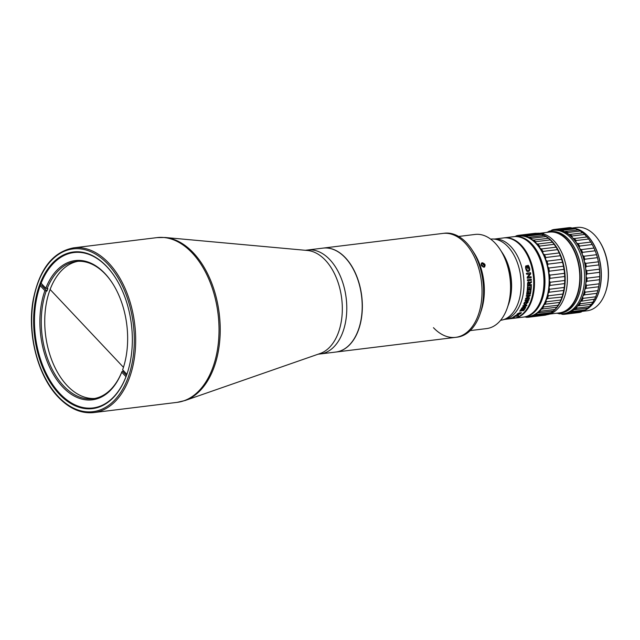 <?xml version="1.0" encoding="UTF-8"?>
<svg xmlns="http://www.w3.org/2000/svg" width="640" height="640" viewBox="0 0 640 640"><rect width="100%" height="100%" fill="white"/><g stroke="black" fill="none" stroke-linecap="round" stroke-linejoin="round"><path stroke-width="0.96" d="M50.112 289.472L123.464 367.32L50.112 289.472M123.16 370.336A69.152 42.76 -97 0 1 122.744 371.416L121.976 371.512A69.152 42.76 83 0 1 92.952 398.752A69.152 42.76 83 0 1 63.648 385.976A69.152 42.76 83 0 1 46.208 291.104L46.976 291.008A69.152 42.76 -97 0 1 47.872 288.616L45.792 288.232A70.144 43.368 83 0 1 104.952 273.536A70.144 43.368 83 0 1 112.368 283.08A70.144 43.368 83 0 1 122.904 369.024A70.144 43.368 83 0 1 122.64 369.784L122.872 369.12A69.152 42.76 83 0 0 123.016 368.696M47.104 288.712A69.152 42.76 83 0 1 76.12 261.472A69.152 42.76 83 0 1 105.424 274.24A69.152 42.76 83 0 1 112.552 283.368M94.68 398.48A69.152 42.76 83 0 1 67.12 385.552A69.152 42.76 83 0 1 45.12 312.408A69.152 42.76 83 0 1 77.864 261.32M121.976 371.512L121.744 372.184A70.144 43.368 83 0 1 62.584 386.872A70.144 43.368 83 0 1 44.896 290.624L46.208 291.104M126.888 374.296L122.64 369.784M45.792 288.232L41.112 283.264M122.744 371.416L126.488 375.392M121.744 372.184L126 376.696M40.208 285.648L44.896 290.624M41.56 285.264L46.976 291.008M115.264 277.472A78.288 48.408 -97 0 0 107.096 266.992A78.288 48.408 -97 0 0 73.92 252.536A78.288 48.408 -97 0 0 35.04 309.152A78.288 48.408 -97 0 0 59.8 393.496A78.288 48.408 -97 0 0 92.976 407.952A78.288 48.408 -97 0 0 127.072 373.76M106.816 266.568A78.88 48.776 83 0 1 115.152 277.304A78.88 48.776 83 0 1 127.008 373.952A78.88 48.776 83 0 1 59.16 394.032A78.88 48.776 83 0 1 39.76 284.432A78.88 48.776 83 0 1 106.816 266.568M325.376 260.216A52.36 32.376 -97 0 0 307.504 250.488L165.136 237.496A82.848 51.224 83 0 1 193.416 252.896A82.848 51.224 83 0 1 220.032 336.824A82.848 51.224 83 0 1 185.128 400.504L320.136 353.504A52.36 32.376 -97 0 0 342.2 313.264A52.36 32.376 -97 0 0 325.376 260.216M329.848 259.672A52.36 32.376 -97 0 0 307.656 250A52.36 32.376 83 0 1 329.848 259.672A52.36 32.376 83 0 1 346.4 316.08A52.36 32.376 83 0 1 320.4 353.936A52.36 32.376 -97 0 0 346.4 316.08A52.36 32.376 -97 0 0 329.848 259.672M548.544 313.608L547.032 314.68A41.296 25.536 -97 0 1 545.112 315.192L530.464 316.984L528.704 316.648L528.008 317.28A41.296 25.536 83 0 1 526.016 317.24L525.28 316.872M553.312 311.008A41.296 25.536 -97 0 0 554.928 309.448L556.816 307.208L542.176 309.008L540.544 309.736L540.288 311.248A41.296 25.536 83 0 1 538.672 312.808L553.312 311.008L551.168 312.648A41.296 25.536 -97 0 1 549.368 313.696L532.976 315.512L532.392 316.472A41.296 25.536 83 0 1 530.464 316.984M533.44 315.4L532.976 315.512A40.704 25.168 83 0 1 528.712 316.648A40.704 25.168 83 0 1 526.264 316.752M556.816 307.208A41.296 25.536 -97 0 0 558.208 305.192L559.776 302.408L545.136 304.208L543.624 305.264A40.704 25.168 83 0 1 540.544 309.736A40.704 25.168 83 0 1 536.96 313.184L537.96 312.824M562.008 297.048L547.464 298.56L546.096 299.912A40.704 25.168 83 0 1 543.624 305.264L543.56 306.984A41.296 25.536 83 0 1 542.176 309.008L542.136 309.008M562.032 296.976A40.704 25.168 -97 0 0 562.072 296.864A40.704 25.168 -97 0 0 563.456 291.936A40.704 25.168 -97 0 0 564.52 285.336L564.592 283.616L549.944 285.416L548.952 287.24L549.56 289.248A41.296 25.536 83 0 1 549.08 292.232L563.72 290.432L562.912 294.024A41.296 25.536 -97 0 1 562.104 296.76L560.896 300L546.248 301.792A41.296 25.536 83 0 1 545.136 304.208M549.08 292.232L547.888 293.848L548.272 295.816A41.296 25.536 83 0 1 547.464 298.56M563.72 290.432A41.296 25.536 -97 0 0 564.2 287.456L564.52 285.336A40.704 25.168 -97 0 0 564.824 278.392L564.672 276.52L550.032 278.32L549.256 280.304L550.08 282.28A41.296 25.536 83 0 1 549.944 285.416M564.592 283.616A41.296 25.536 -97 0 0 564.728 280.488L564.824 278.392A40.704 25.168 -97 0 0 564.344 271.336L563.976 269.36L549.336 271.16L548.784 273.24L549.816 275.128A41.296 25.536 83 0 1 550.032 278.32M564.672 276.52A41.296 25.536 -97 0 0 564.464 273.336L564.344 271.336A40.704 25.168 -97 0 0 563.112 264.36L562.52 262.352L547.872 264.152L547.544 266.272L548.776 268.016A41.296 25.536 83 0 1 549.336 271.16M563.976 269.36A41.296 25.536 -97 0 0 563.424 266.216L563.112 264.36A40.704 25.168 -97 0 0 561.16 257.696L560.336 255.712L545.696 257.512L545.592 259.608L546.992 261.144A41.296 25.536 83 0 1 547.872 264.152M562.52 262.352A41.296 25.536 -97 0 0 561.632 259.344L561.16 257.696A40.704 25.168 -97 0 0 558.544 251.536L557.512 249.64L542.872 251.432L542.976 253.44L544.52 254.728A41.296 25.536 83 0 1 545.696 257.512M555.872 246.856L554.12 244.32L539.472 246.112L539.776 247.976L541.424 248.968A41.296 25.536 83 0 1 542.872 251.432M554.12 244.32A41.296 25.536 -97 0 0 552.456 242.24L550.256 239.912L535.616 241.704L536.088 243.368L537.808 244.032A41.296 25.536 83 0 1 539.472 246.112M550.256 239.912A41.296 25.536 -97 0 0 548.424 238.28L546.056 236.552L531.416 238.344L532.024 239.752L533.784 240.072A41.296 25.536 83 0 1 535.616 241.704M546.056 236.552A41.296 25.536 -97 0 0 544.112 235.424L541.64 234.336L526.992 236.136L527.72 237.256L529.472 237.216A41.296 25.536 83 0 1 531.416 238.344M538.856 234.024L537.136 233.344L522.496 235.144L523.776 235.936M532.688 233.6L518.04 235.392L518.872 235.848L520.504 235.096A41.296 25.536 83 0 1 522.496 235.144M531.928 245.344A39.912 24.68 83 0 1 541.04 300.024A39.912 24.68 83 0 1 539.152 304.272M514.2 236.624A40.504 25.048 83 0 1 514.704 236.552A40.504 25.048 83 0 1 540.088 257.032A40.504 25.048 83 0 1 541.824 300.312A40.504 25.048 83 0 1 524.56 316.96A40.504 25.048 83 0 1 524.056 317.016M515.464 236.464L516.12 235.904A41.296 25.536 83 0 1 518.04 235.392M516.408 236.344A40.704 25.168 83 0 1 518.872 235.848A40.704 25.168 83 0 1 523.288 235.936L525 235.544A41.296 25.536 83 0 1 526.992 236.136M523.288 235.936A40.704 25.168 83 0 1 527.72 237.256A40.704 25.168 83 0 1 532.024 239.752A40.704 25.168 83 0 1 536.088 243.368A40.704 25.168 83 0 1 539.776 247.976A40.704 25.168 83 0 1 542.976 253.44A40.704 25.168 83 0 1 545.592 259.608A40.704 25.168 83 0 1 547.544 266.272A40.704 25.168 83 0 1 548.784 273.24A40.704 25.168 83 0 1 549.256 280.304A40.704 25.168 83 0 1 548.952 287.24A40.704 25.168 83 0 1 547.888 293.848A40.704 25.168 83 0 1 546.096 299.912L546.248 301.792M528.784 237.368L544.112 235.424M533.76 240.08L548.424 238.28M532.976 315.512A40.704 25.168 83 0 0 536.96 313.184L536.528 314.44A41.296 25.536 83 0 1 534.728 315.496M530.456 316.984L528.008 317.28M525.088 306.584L524.616 306.64M524.56 316.96L528.72 316.448A40.504 25.048 -97 0 0 545.984 299.8A40.504 25.048 -97 0 0 544.248 256.52A40.504 25.048 -97 0 0 518.864 236.048L514.704 236.552M537.136 233.344A41.296 25.536 -97 0 0 535.144 233.304L520.504 235.096M541.64 234.336A41.296 25.536 -97 0 0 539.64 233.744L525 235.544M552.456 242.24L537.808 244.032M557.512 249.64A41.296 25.536 -97 0 0 556.064 247.168L541.424 248.968M560.336 255.712A41.296 25.536 -97 0 0 559.16 252.936L558.544 251.536A40.704 25.168 -97 0 0 555.96 246.992A40.704 25.168 -97 0 0 555.904 246.912M559.16 252.936L544.52 254.728M561.632 259.344L546.992 261.144M563.424 266.216L548.776 268.016M564.464 273.336L549.816 275.128M564.728 280.488L550.08 282.28M564.2 287.456L549.56 289.248M562.912 294.024L548.272 295.816M559.776 302.408A41.296 25.536 -97 0 0 560.896 300M558.208 305.192L543.56 306.984M554.928 309.448L540.288 311.248M541.608 234.328A41 25.352 83 0 1 562 298.16A41 25.352 83 0 1 551.176 312.64L536.528 314.44M547.032 314.68L532.392 316.472M547.64 232.32A40.8 25.232 83 0 1 574.4 251.408A40.8 25.232 83 0 1 576.688 296.232A40.8 25.232 83 0 1 557.544 313.112M546.512 232.456A41 25.352 83 0 1 549.496 231.792A41 25.352 83 0 1 575.192 252.512A41 25.352 83 0 1 576.952 296.328A41 25.352 83 0 1 559.472 313.176A41 25.352 83 0 1 556.416 313.256M525.168 301.896A41 25.352 -97 0 0 525.456 302.32M549.112 313.728A41 25.352 83 0 1 547.352 314.392M537.504 233.544A41 25.352 83 0 1 539.392 233.776M546.928 314.712A41 25.352 -97 0 0 564.16 297.896A41 25.352 -97 0 0 564.568 296.744A41 25.352 -97 0 0 558.408 246.512A41 25.352 -97 0 0 536.952 233.328M564.592 296.68A40.8 25.232 -97 0 0 564.616 296.616A40.8 25.232 -97 0 0 558.488 246.624A40.8 25.232 -97 0 0 558.448 246.568M526.704 273.224L530.432 272.768A41 25.352 -97 0 0 530.44 272.768L530.552 272.744A40.504 25.048 83 0 1 530.72 273.848L528.12 277.08L530.728 273.848M530.96 276.744A40.304 24.92 -97 0 1 531.056 277.76A41 25.352 -97 0 0 531.048 277.776L527.32 278.216M559.472 313.176L560.864 313.008A41 25.352 -97 0 0 578.336 296.152A41 25.352 -97 0 0 576.576 252.344A41 25.352 -97 0 0 550.88 231.624L549.496 231.792M549.664 314.08L559.288 312.904A40.704 25.168 -97 0 0 576.632 296.168A40.704 25.168 -97 0 0 574.888 252.68A40.704 25.168 -97 0 0 549.376 232.104L539.76 233.28M531.272 284.6A40.304 24.92 -97 0 1 531.248 285.448L531.376 285.48A40.704 25.168 -97 0 0 531.36 285.488A40.504 25.048 -97 0 0 531.4 284.584L529.8 284.776A40.504 25.048 83 0 0 529.816 283.592L531.288 282.464L530.328 282.584L529.688 283.568A40.304 24.92 -97 0 1 529.68 284.744L529.8 284.728M527.768 265.96L528.056 265.256M526.272 273.736L527.04 273.64M543.472 233.152L543.976 233.04M550.936 231.616A41 25.352 83 0 1 568.368 239.176A41 25.352 83 0 1 581.328 283.392A41 25.352 83 0 1 560.92 313M547.36 232.208A41.984 25.96 83 0 1 553.184 230.344A41.984 25.96 83 0 1 570.976 238.096A41.984 25.96 83 0 1 581.296 296.432A41.984 25.96 83 0 1 563.4 313.688A41.984 25.96 83 0 1 557.304 313.288M564.184 314.048L562.168 314.296L560.88 313.68M582.424 311.056L581.32 311.968A42.776 26.448 -97 0 1 579.416 312.472L566.776 314.024L565.448 313.632A3.952 2.44 -97 0 0 564.92 313.6A3.952 2.44 -97 0 0 564.912 313.6A3.952 2.44 -97 0 0 564.416 313.752L564.136 314.336A42.776 26.448 83 0 1 562.168 314.296M587.272 308.192A3.952 2.44 83 0 0 587.008 308.36A3.952 2.44 83 0 0 586.592 308.784L585.6 309.872A42.776 26.448 -97 0 1 583.832 310.912L569.84 312.312A3.952 2.44 -97 0 0 569.736 312.32A3.952 2.44 -97 0 0 569.328 312.432A3.952 2.44 -97 0 0 568.856 312.72L568.68 313.512A42.776 26.448 83 0 1 566.776 314.024M591.536 304.168A42.776 26.448 -97 0 0 592.904 302.176L580.264 303.728A42.776 26.448 83 0 1 578.896 305.712L591.152 304.392A3.952 2.44 83 0 0 590.72 304.792A3.952 2.44 83 0 0 590.36 305.336L589.504 306.576A42.776 26.448 -97 0 1 587.912 308.112L573.928 309.76A3.952 2.44 -97 0 0 573.448 310.024A3.952 2.44 -97 0 0 573.032 310.448L572.968 311.424A42.776 26.448 83 0 1 571.192 312.456M574.368 309.672L573.928 309.76A42.184 26.08 83 0 0 576.8 307L576.864 308.128A42.776 26.448 83 0 1 575.272 309.664M592.904 302.176L593.616 300.816A3.952 2.44 83 0 1 593.896 300.168A3.952 2.44 83 0 1 594.272 299.648L594.592 299.184L580.712 301.312A3.952 2.44 -97 0 0 580.336 301.832A3.952 2.44 -97 0 0 580.048 302.48A42.184 26.08 83 0 1 577.592 306.056L578.672 305.736M577.592 306.056A3.952 2.44 -97 0 0 577.16 306.456A3.952 2.44 -97 0 0 576.8 307M596.904 293.592A42.184 26.08 -97 0 0 596.936 293.512A42.184 26.08 -97 0 0 598.2 289.152L597.792 290.624A42.776 26.448 -97 0 1 596.992 293.328L596.76 294.008L596.992 293.328L584.36 294.872L583.2 295.672A3.952 2.44 -97 0 0 582.896 296.304A3.952 2.44 -97 0 0 582.688 297.032L583.056 298.352A42.776 26.448 83 0 1 581.952 300.736M594.592 299.184A42.776 26.448 -97 0 0 595.696 296.8L596.256 295.368A3.952 2.44 83 0 1 596.456 294.64A3.952 2.44 83 0 1 596.76 294.008M598.2 289.152A3.952 2.44 83 0 1 598.312 288.36A3.952 2.44 83 0 1 598.536 287.648L598.664 286.768L586.024 288.312L584.976 289.312A3.952 2.44 -97 0 0 584.752 290.024A3.952 2.44 -97 0 0 584.632 290.816L585.152 292.176A42.776 26.448 83 0 1 584.36 294.872M598.536 287.648A42.184 26.08 -97 0 0 599.392 282.36A3.952 2.44 83 0 1 599.416 281.536A3.952 2.44 83 0 1 599.552 280.752L599.552 279.696L586.912 281.248L585.992 282.416A3.952 2.44 -97 0 0 585.848 283.192A3.952 2.44 -97 0 0 585.824 284.024L586.504 285.376A42.776 26.448 83 0 1 586.024 288.312M599.552 280.752A42.184 26.08 -97 0 0 599.792 275.2A3.952 2.44 83 0 1 599.72 274.36A3.952 2.44 83 0 1 599.768 273.536L599.632 272.344L586.992 273.896L586.208 275.2A3.952 2.44 -97 0 0 586.16 276.024A3.952 2.44 -97 0 0 586.224 276.864L587.048 278.16A42.776 26.448 83 0 1 586.912 281.248M599.768 273.536A42.184 26.08 -97 0 0 599.392 267.888A3.952 2.44 83 0 1 599.232 267.056A3.952 2.44 83 0 1 599.184 266.216L598.904 264.928L586.264 266.48L585.624 267.88A3.952 2.44 -97 0 0 585.672 268.72A3.952 2.44 -97 0 0 585.824 269.544L586.784 270.752A42.776 26.448 83 0 1 586.992 273.896M599.184 266.216A42.184 26.08 -97 0 0 598.2 260.64A3.952 2.44 83 0 1 597.96 259.848A3.952 2.44 83 0 1 597.824 259.016L597.384 257.672L584.744 259.224L584.256 260.68A3.952 2.44 -97 0 0 584.392 261.512A3.952 2.44 -97 0 0 584.64 262.304L585.712 263.376A42.776 26.448 83 0 1 586.264 266.48M597.824 259.016A42.184 26.08 -97 0 0 596.256 253.68A3.952 2.44 83 0 1 595.936 252.96A3.952 2.44 83 0 1 595.712 252.16L595.12 250.8L582.48 252.352L582.152 253.816A3.952 2.44 -97 0 0 582.376 254.616A3.952 2.44 -97 0 0 582.696 255.344L583.872 256.256A42.776 26.448 83 0 1 584.744 259.224M595.712 252.16A42.184 26.08 -97 0 0 593.616 247.224A3.952 2.44 83 0 1 593.232 246.584A3.952 2.44 83 0 1 592.928 245.84L592.184 244.512L579.544 246.064L579.36 247.504A3.952 2.44 -97 0 0 579.664 248.248A3.952 2.44 -97 0 0 580.056 248.888L581.312 249.608A42.776 26.448 83 0 1 582.48 252.352M592.184 244.512A42.776 26.448 -97 0 0 590.76 242.08L590.368 241.464A3.952 2.44 83 0 1 589.92 240.928A3.952 2.44 83 0 1 589.544 240.272L588.656 239.008L576.024 240.56L575.984 241.936A3.952 2.44 -97 0 0 576.36 242.592A3.952 2.44 -97 0 0 576.8 243.128L578.12 243.632A42.776 26.448 83 0 1 579.544 246.064M588.656 239.008A42.776 26.448 -97 0 0 587.016 236.96L586.6 236.584A3.952 2.44 83 0 1 586.112 236.168A3.952 2.44 83 0 1 585.672 235.6L584.656 234.456L572.024 236.008L572.112 237.264A3.952 2.44 -97 0 0 572.544 237.832A3.952 2.44 -97 0 0 573.032 238.24L574.384 238.512A42.776 26.448 83 0 1 576.024 240.56M584.656 234.456A42.776 26.448 -97 0 0 582.856 232.848L582.424 232.712A3.952 2.44 83 0 1 581.912 232.432A3.952 2.44 83 0 1 581.432 231.984L580.304 230.984L567.664 232.536L567.872 233.648A3.952 2.44 -97 0 0 568.352 234.096A3.952 2.44 -97 0 0 568.864 234.376L570.216 234.4A42.776 26.448 83 0 1 572.024 236.008M577.76 229.952A3.952 2.44 83 0 1 577.456 229.848A3.952 2.44 83 0 1 576.944 229.528L575.72 228.712L563.088 230.256L563.384 231.192A3.952 2.44 -97 0 0 563.896 231.512A3.952 2.44 -97 0 0 564.424 231.648L564.88 231.632M572.352 228.312L571.056 227.696L558.424 229.248L558.784 229.976A3.952 2.44 -97 0 0 559.312 230.144A3.952 2.44 -97 0 0 559.744 230.152A3.952 2.44 -97 0 0 559.84 230.144L561.112 229.672A42.776 26.448 83 0 1 563.088 230.256M566.464 227.976L553.816 229.52L554.224 230.024A3.952 2.44 -97 0 0 554.752 230.056A3.952 2.44 -97 0 0 554.752 230.048A3.952 2.44 -97 0 0 555.256 229.904L556.456 229.2A42.776 26.448 83 0 1 558.424 229.248M550.28 230.976L549.4 231.08L549.832 231.344M560.288 313.768L559.48 313.872A42.776 26.448 83 0 1 558 313.448M566.768 314.016L564.136 314.336M581.32 311.968L568.68 313.512M568.856 312.72A42.184 26.08 83 0 1 565.448 313.632M585.6 309.872L572.968 311.424M573.032 310.448A42.184 26.08 83 0 1 569.84 312.312M589.504 306.576L576.864 308.128M580.048 302.48L580.264 303.728M595.696 296.8L583.056 298.352M582.688 297.032A42.184 26.08 83 0 1 580.712 301.312M597.792 290.624L585.152 292.176M584.632 290.816A42.184 26.08 83 0 1 583.2 295.672M598.664 286.768A42.776 26.448 -97 0 0 599.136 283.824L586.504 285.376M585.824 284.024A42.184 26.08 83 0 1 584.976 289.312M599.552 279.696A42.776 26.448 -97 0 0 599.688 276.608L587.048 278.16M586.224 276.864A42.184 26.08 83 0 1 585.992 282.416M599.632 272.344A42.776 26.448 -97 0 0 599.424 269.2L586.784 270.752M585.824 269.544A42.184 26.08 83 0 1 586.208 275.2M597.384 257.672A42.776 26.448 -97 0 0 596.512 254.704L583.872 256.256M595.12 250.8A42.776 26.448 -97 0 0 593.952 248.056L581.312 249.608M580.056 248.888A42.184 26.08 83 0 1 582.152 253.816M590.368 241.464L590.76 242.08L578.12 243.632M576.8 243.128A42.184 26.08 83 0 1 579.36 247.504M587.016 236.96L574.384 238.512M573.032 238.24A42.184 26.08 83 0 1 575.984 241.936M582.856 232.848L570 234.432M568.864 234.376A42.184 26.08 83 0 1 572.112 237.264M580.304 230.984A42.776 26.448 -97 0 0 578.384 229.872L565.744 231.424A42.776 26.448 83 0 1 567.664 232.536M567.872 233.648A42.184 26.08 83 0 0 564.424 231.648L565.744 231.424M575.72 228.712A42.776 26.448 -97 0 0 573.752 228.12L561.112 229.672M559.84 230.144A42.184 26.08 83 0 1 563.384 231.192M571.056 227.696A42.776 26.448 -97 0 0 569.096 227.656L556.456 229.2M550.808 230.936L551.912 230.024A42.776 26.448 83 0 1 553.816 229.52M551.928 230.552A42.184 26.08 83 0 1 554.224 230.024M548 231.88A42.776 26.448 83 0 1 549.4 231.08M592.928 245.84A42.184 26.08 -97 0 0 590.6 241.824A42.184 26.08 -97 0 0 590.56 241.768M593.616 247.224L593.952 248.056M596.256 253.68L596.512 254.704M598.2 260.64L598.352 261.824L585.712 263.376M584.64 262.304A42.184 26.08 83 0 1 585.624 267.88M599.392 267.888L599.424 269.2M599.792 275.2L599.688 276.608M599.392 282.36L599.136 283.824M563.4 313.688L564.944 313.504A41.984 25.96 -97 0 0 582.84 296.24A41.984 25.96 -97 0 0 581.04 251.376A41.984 25.96 -97 0 0 554.72 230.152L553.184 230.344M564.416 313.752A42.184 26.08 83 0 1 562.136 313.792M582.696 255.344A42.184 26.08 83 0 1 584.256 260.68M555.256 229.904A42.184 26.08 83 0 1 558.784 229.976M585.232 310.112A41.984 25.96 -97 0 0 597.944 294.392A41.984 25.96 -97 0 0 575.232 228.544M572.944 228.224A41.984 25.96 -97 0 0 572.032 228.184M582.16 311.248A41.984 25.96 -97 0 0 582.952 311.016M598.904 264.928A42.776 26.448 -97 0 0 598.352 261.824M581.936 311.416L587.176 310.776A41.984 25.96 -97 0 0 605.072 293.52A41.984 25.96 -97 0 0 605.496 292.336L605.712 291.696A41 25.352 -97 0 0 599.552 241.464L599.184 240.896A41.984 25.96 -97 0 0 576.96 227.432L571.76 228.064M605.496 292.336A41.984 25.96 -97 0 0 599.184 240.896M574.888 228.432A41.984 25.96 83 0 1 598.08 294.376A41.984 25.96 83 0 1 584.928 310.296M583.08 311A41.984 25.96 83 0 1 582.12 311.272M571.984 228.168A41.984 25.96 83 0 1 573.072 228.208M501.624 251.824A40.896 25.288 83 0 1 508.432 304.664A40.896 25.288 83 0 1 508.184 305.304M526.8 302.152L526.8 302.144A40.504 25.048 83 0 1 526.496 302.928L526.016 302.992A40.504 25.048 -97 0 0 526.312 302.216A40.504 25.048 -97 0 0 526.568 301.528L528.008 301.352L528.208 301.984L525.768 304.528L524.968 304.624C523.72 304.624 523.568 303.896 524.528 302.432L525.824 301.624A40.504 25.048 -97 0 1 525.584 302.28L525.48 302.312C524.28 303.12 524.192 303.68 525.24 303.992L526.048 303.896L527.584 302.056L526.8 302.144M541.296 299.104A39.912 24.68 -97 0 0 541.36 298.912A39.912 24.68 -97 0 0 535.368 250.008A39.912 24.68 -97 0 0 535.256 249.84M517.48 315.88A39.912 24.68 -97 0 0 517.96 316.008M515.824 315.368A40.304 24.92 -97 0 1 515.144 315.864L515.528 315.824M515.728 316.088A40.504 25.048 -97 0 0 516.128 316.232M514.08 318.248L523.56 317.08A40.504 25.048 -97 0 0 540.824 300.432A40.504 25.048 -97 0 0 541.232 299.296A40.504 25.048 -97 0 0 535.144 249.672A40.504 25.048 -97 0 0 513.704 236.68L504.224 237.84A40.504 25.048 83 0 1 529.608 258.312A40.504 25.048 83 0 1 531.344 301.592A40.504 25.048 83 0 1 514.08 318.248A40.504 25.048 83 0 1 513.696 318.288M500.592 320.296A40.896 25.288 -97 0 0 502.512 319.936A40.896 25.288 -97 0 0 517.984 303.488A40.896 25.288 -97 0 0 516.808 261.2A40.896 25.288 -97 0 0 492.584 239A40.896 25.288 -97 0 0 490.632 239.112M492.584 239L495.696 239.016A40.504 25.048 83 0 1 519.688 261A40.504 25.048 83 0 1 520.848 302.88A40.504 25.048 83 0 1 505.528 319.168L502.512 319.936M526.624 294.304L530.464 293.92L526.608 294.392A40.504 25.048 -97 0 0 527.104 291.184L527.624 291.12A40.504 25.048 83 0 1 527.264 293.544L527.144 293.472A40.304 24.92 -97 0 0 527.488 291.136M529.056 291.264A40.304 24.92 -97 0 1 528.752 293.28L528.88 293.264M530.344 293.848A40.304 24.92 -97 0 0 530.832 290.704M529.456 286.984A40.304 24.92 -97 0 1 529.288 289.176L529.416 289.16M527.872 286.832A40.304 24.92 -97 0 1 527.688 289.368L527.816 289.352M531.208 286.4A40.304 24.92 -97 0 1 530.936 289.792L527.216 290.256M530.936 289.792L531.056 289.848A40.504 25.048 83 0 0 531.336 286.384L530.824 286.448A40.504 25.048 -97 0 1 530.632 289.072L529.408 289.224A40.504 25.048 83 0 0 529.584 286.968L529.064 287.032A40.504 25.048 -97 0 1 528.896 289.288L527.808 289.424A40.504 25.048 83 0 0 527.992 286.816L527.48 286.88A40.504 25.048 -97 0 1 527.208 290.328L531.056 289.848M528.768 282.768L527.952 283.832A40.304 24.92 -97 0 1 527.936 284.96L528.064 284.944M531.248 285.448L527.52 285.904M531.288 282.464A40.304 24.92 -97 0 0 531.264 281.552M528.744 281.816L529.456 282.456M531.376 285.48L527.52 285.96A40.504 25.048 -97 0 0 527.56 283.896C527.688 282.184 528.224 281.56 529.176 282L529.528 282.672L531.392 281.536A40.504 25.048 83 0 1 531.408 282.488M525.576 298.872L529.392 298.52A40.504 25.048 -97 0 0 529.592 297.8L526.752 298.144L530.08 295.816A40.504 25.048 -97 0 0 530.24 295.064L526.384 295.536A40.504 25.048 -97 0 1 526.224 296.288L528.936 295.856M528.944 295.856L526.248 296.184M529.28 298.424A40.304 24.92 -97 0 0 529.448 297.816M530.104 295.08A40.304 24.92 -97 0 1 529.96 295.728L526.952 298.016M525.736 298.272A40.504 25.048 -97 0 1 525.544 298.992L529.392 298.52M530.6 273.872A40.304 24.92 -97 0 0 530.432 272.768M530.552 272.744L526.696 273.216A40.504 25.048 -97 0 1 526.872 274.328L529.704 273.976L527.232 277.2A40.504 25.048 -97 0 1 527.32 278.232L531.176 277.76A40.504 25.048 83 0 0 531.08 276.728L528.24 277.072M529.056 295.944L525.744 298.272M527.816 266.944A40.504 25.048 83 0 1 528.192 268.456L527.712 268.52A40.504 25.048 -97 0 0 526.968 265.688L528.416 265.512C530.112 268.336 530.232 270.312 528.768 271.44L527.96 271.536C526.4 272.624 524.552 265.872 526.232 265.784A40.504 25.048 83 0 1 526.584 267.072C525.912 268.544 526.288 269.64 527.72 270.36L528.536 270.264C529.464 269.528 529.48 268.384 528.584 266.848L527.816 266.944M527.488 280.768L531.344 280.296A40.504 25.048 83 0 0 531.288 279.304L527.44 279.784A40.504 25.048 -97 0 1 527.488 280.768L531.224 280.288A40.304 24.92 -97 0 0 531.168 279.32M530.464 293.92A40.504 25.048 83 0 0 530.96 290.688L530.448 290.752A40.504 25.048 -97 0 1 530.088 293.2L528.872 293.352A40.504 25.048 83 0 0 529.184 291.248L528.664 291.312A40.504 25.048 -97 0 1 528.352 293.416L527.264 293.544M525 300.768L528.848 300.296A40.504 25.048 -97 0 0 529.072 299.608L525.216 300.08A40.504 25.048 -97 0 1 525 300.768M510.768 318.648L513.312 318.336A40.504 25.048 -97 0 0 530.576 301.688A40.504 25.048 -97 0 0 528.84 258.408A40.504 25.048 -97 0 0 503.448 237.936L494.704 239.008M511.304 317.992L511.816 317.928M513.176 317.904L512.664 317.968M511.304 318.136L510.784 318.192M513.176 317.76L513.696 317.696M513.624 317.52A40.304 24.92 -97 0 0 513.768 317.456L514.392 317.056M514.44 317.248L511.416 317.944A40.504 25.048 -97 0 1 509.888 318.504L513.744 318.032A40.504 25.048 83 0 0 514.408 317.808L512.952 317.984A40.504 25.048 83 0 0 513.808 317.648L514.44 317.248M513.576 316.856A40.304 24.92 -97 0 0 514.616 316.232L514.672 316.408A40.504 25.048 83 0 1 513.632 317.048L513.112 317.104A40.504 25.048 -97 0 0 515.656 315.392L516.168 315.328A40.504 25.048 83 0 1 515.208 316.048L518.544 315.64A40.504 25.048 83 0 1 518.008 316L514.672 316.408M518.152 315.688A40.304 24.92 -97 0 1 517.952 315.816L514.616 316.232M520.696 313.152L519.336 313.024C517.448 313.648 517.008 314.08 518.008 314.304M521.352 312.648L518.232 314.632L516.728 314.64M518.296 314.808L521.424 312.816L519.856 312.728C517.04 313.744 516.288 314.472 517.608 314.896L518.232 314.632M523 308.976A40.304 24.92 -97 0 1 522.16 310.216L522.376 310.192M521.536 308.952A40.304 24.92 -97 0 1 520.552 310.408L520.768 310.384M524.888 308.528A40.304 24.92 -97 0 1 523.504 310.52L519.88 310.968M523.504 310.52L519.736 311.152A40.504 25.048 -97 0 0 521.224 308.992L521.736 308.928A40.504 25.048 83 0 1 520.64 310.568L521.728 310.432A40.504 25.048 -97 0 0 522.688 309.016L523.208 308.952A40.504 25.048 83 0 1 522.24 310.368L523.464 310.224A40.504 25.048 -97 0 0 524.576 308.568L525.088 308.504A40.504 25.048 83 0 1 523.592 310.68M522.928 307.704L526.616 305.76A40.504 25.048 -97 0 0 526.92 305.152L523.064 305.624A40.504 25.048 -97 0 1 522.768 306.232L525.6 305.888L521.92 307.832A40.504 25.048 -97 0 1 521.584 308.408L525.432 307.936A40.504 25.048 -97 0 0 525.768 307.36L523.32 307.504M525.144 305.944L522.84 306.08M525.576 307.384A40.304 24.92 -97 0 1 525.336 307.792L521.68 308.24M526.744 305.176A40.304 24.92 -97 0 1 526.52 305.632L522.832 307.56M509.104 318.784L509.68 318.744M511.056 318.616L506.704 319.016M511.456 318.456A40.504 25.048 -97 0 0 511.944 318.448M511.592 318.152A40.304 24.92 -97 0 0 512.752 318.152M517.528 317.208A40.304 24.92 -97 0 0 531.24 301.48A40.304 24.92 -97 0 0 530.52 260.952A40.304 24.92 -97 0 0 507.816 238.008M511.976 318.248A40.304 24.92 83 0 1 511.912 318.248L510.16 318.416M511.44 318.256A40.304 24.92 83 0 1 510.664 318.24M519.416 313.192L520.112 313.104C521.144 313.36 520.704 313.784 518.776 314.392L518.08 314.48C517.08 314.248 517.528 313.824 519.416 313.192M527.52 302.056L526.208 302.096M524.656 302.288L525.376 302.2C524.168 303 524.088 303.56 525.128 303.872M527.904 301.24L528.104 301.864L525.664 304.4L523.984 304.32M511.936 317.88L513.296 317.712A40.504 25.048 -97 0 1 512.432 318.048L511.072 318.216A40.504 25.048 83 0 0 511.936 317.88M507.552 319L510.528 318.68L507.376 319.064M509.096 318.824L508.52 318.88M528.92 299.624A40.304 24.92 -97 0 1 528.736 300.192L525.04 300.648M526.104 265.848L526.12 265.848A40.304 24.92 -97 0 1 526.472 267.128C525.792 268.576 526.168 269.672 527.608 270.408L528.64 270.248M526.984 265.736L528.304 265.576C530.008 268.4 530.12 270.368 528.648 271.472M528.064 268.472A40.304 24.92 -97 0 0 527.696 267L527.824 266.984M528.072 283.864L528.688 282.768L529.296 283.776A40.504 25.048 -97 0 1 529.288 284.84L528.064 284.992A40.504 25.048 83 0 0 528.072 283.864M458.672 236.456L475.112 234.44A47.416 29.32 83 0 1 495.208 243.2A47.416 29.32 83 0 1 500.224 249.648A47.416 29.32 83 0 1 507.344 307.752A47.416 29.32 83 0 1 486.656 328.576L470.216 330.592M482.32 262.744C480.4 264.512 480.936 266 483.912 267.224C485.904 265.4 485.376 263.904 482.32 262.744L481.624 263.016M335.896 352.04A52.36 32.376 -97 0 0 335.968 352.032A52.36 32.376 -97 0 0 361.968 314.168A52.36 32.376 -97 0 0 345.416 257.76A52.36 32.376 -97 0 0 323.224 248.088L442.904 233.416A52.36 32.376 83 0 1 465.096 243.088A52.36 32.376 -97 0 0 442.904 233.416L444.448 233.224A52.36 32.376 83 0 1 466.632 242.896A52.36 32.376 83 0 1 472.168 250.016A52.36 32.376 83 0 1 480.032 314.168A52.36 32.376 83 0 1 457.192 337.168L455.648 337.352A52.36 32.376 83 0 1 433.464 327.688M500.224 249.648L502.424 253.064A41.488 25.656 83 0 1 508.664 303.904L507.344 307.752M465.096 243.088A52.36 32.376 83 0 1 481.648 299.496A52.36 32.376 83 0 1 455.648 337.352A52.36 32.376 -97 0 0 481.648 299.496A52.36 32.376 -97 0 0 465.096 243.088M472.168 250.016L474.008 252.864A47.416 29.32 83 0 1 481.136 310.968L480.032 314.168M483.912 267.224L484.624 266.944M483.264 266.72L484.272 265.952L483.28 266.736L481.872 265.952L481.464 264.392L482.456 263.608L483.856 264.392L481.864 265.912M484.248 267.144A2.408 1.784 52.6 0 0 484.344 267.072A2.408 1.784 52.6 0 0 484.264 264.072A2.408 1.784 52.6 0 0 481.392 263.272A2.408 1.784 52.6 0 0 481.344 263.304M484.272 265.952L483.856 264.392M305.328 250.288L323.072 248.112A52.36 32.376 83 0 1 345.256 257.776A52.36 32.376 83 0 1 361.816 314.184A52.36 32.376 83 0 1 335.816 352.048L318.072 354.224M107.752 264.056A81.992 50.704 -97 0 0 38.056 282.616A81.992 50.704 -97 0 0 58.224 396.544A81.992 50.704 -97 0 0 127.92 377.984A81.992 50.704 -97 0 0 107.752 264.056M73.656 247.84A82.984 51.312 83 0 1 108.824 263.168A82.984 51.312 83 0 1 135.064 352.568A82.984 51.312 83 0 1 93.856 412.568L177.208 402.352A82.984 51.312 -97 0 0 218.416 342.344A82.984 51.312 -97 0 0 192.176 252.944A82.984 51.312 -97 0 0 157.008 237.616L73.656 247.84C52.664 251.88 39.136 269.408 33.088 300.424C27.016 334.28 37.896 376.176 58.272 397.128C69.4 408.72 81.256 413.872 93.856 412.568M157.008 237.616L165.136 237.496M177.208 402.352L185.128 400.504M556.48 229.84L558.504 229.592M504.568 319.408L507.088 319.104M455.648 337.352L335.968 352.032"/></g></svg>
